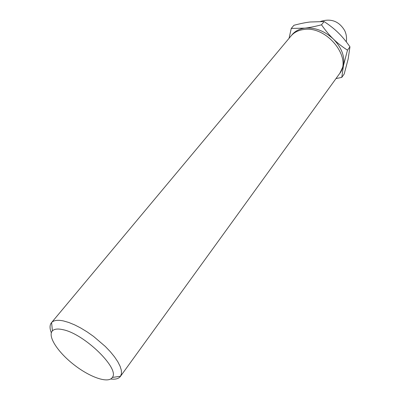 <?xml version="1.0" encoding="UTF-8"?>
<svg xmlns="http://www.w3.org/2000/svg" width="400" height="400" viewBox="0 0 400 400"><rect width="100%" height="100%" fill="white"/><g stroke="black" fill="none" stroke-linecap="round" stroke-linejoin="round"><path stroke-width="0.6" d="M291.54 35.37C294.64 31.32 299.11 28.905 304.945 28.13C315.06 27.295 324.53 30.93 333.365 39.04C329.475 35.29 325.52 30.55 321.5 24.815C314.925 26.52 309.41 27.625 304.945 28.13L291.26 28.45L289.07 38.29M333.365 39.04C341.62 47.605 344.985 56.445 343.465 65.55L347.485 50.165C341.925 46.55 337.215 42.84 333.365 39.04M335.99 78.58L341.785 77.385L343.465 65.55L339.965 73.05M62.775 329.65C84.12 333.6 120.245 368.885 112.305 377.455C108.395 383.73 90.095 377.37 74.07 364.82C57.965 352.37 47.305 336.19 52.42 330.86C54.305 328.945 57.755 328.54 62.775 329.65M51.325 332.785C49.595 328.36 49.63 325.015 51.42 322.755L51.585 322.565C53.745 320.275 57.725 319.74 63.53 320.955L68.795 322.48L74.62 324.865L80.82 328.055L87.2 331.94L93.55 336.405L105.3 346.455L110.32 351.71L114.54 356.88L117.84 361.8L120.125 366.32L121.345 370.3L121.48 373.63L120.41 376.435C118.66 378.73 115.425 379.58 110.71 378.995M51.42 322.755L290.955 36.04C294.05 32.395 298.335 30.215 303.81 29.505C326.89 25.525 352.745 58.31 339.46 73.785L120.41 376.435M291.26 28.45L293.94 25.28C300.19 23.63 305.54 22.535 309.995 22.005L324.11 21.57C329.715 25.255 334.415 28.975 338.215 32.735C342.055 36.445 345.97 41.135 349.955 46.815L348.13 59.135L344.195 74.02L341.785 77.385M321.5 24.815L324.11 21.57M347.485 50.165L349.955 46.815M112.305 377.455L120.555 376.23M52.42 330.86L51.585 322.565M346.28 41.83C346.905 37.915 346.37 34.165 344.68 30.58C339.055 21.21 331.025 18.155 320.595 21.43"/></g></svg>
